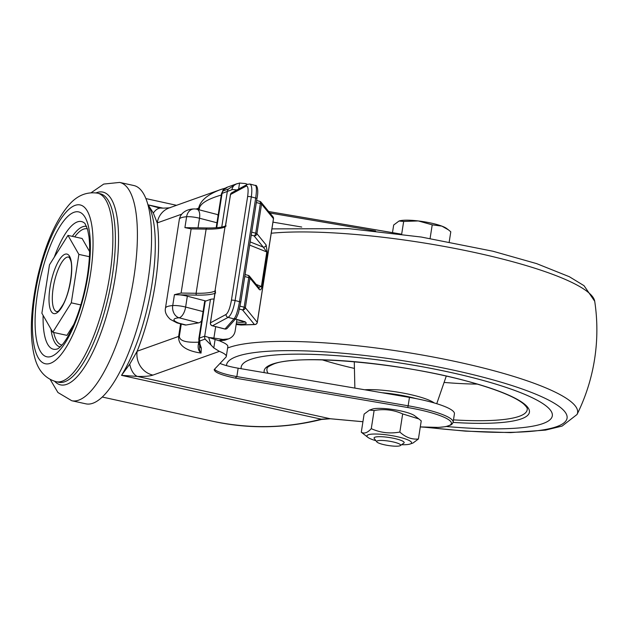 <?xml version="1.0" encoding="UTF-8"?>
<svg xmlns="http://www.w3.org/2000/svg" width="628" height="628" viewBox="0 0 628 628"><rect width="100%" height="100%" fill="white"/><g stroke="black" fill="none" stroke-linecap="round" stroke-linejoin="round"><path stroke-width="0.94" d="M49.479 264.82L67.965 235.39L78.869 254.395L71.278 302.837L52.791 332.267L41.888 313.254L49.479 264.82M67.965 235.39L82.103 238.491L89.623 251.593M73.9 324.284L66.937 335.368L52.791 332.267M50.224 379.516L57.933 392.516L71.78 400.743L85.918 403.843A111.753 34.901 -77.6 0 0 143.961 302.162A111.753 34.901 -77.6 0 0 133.819 185.527L119.673 182.426L103.73 184.067L91.217 192.678M89.427 256.711L78.869 254.395M80.808 304.925L71.278 302.837M198.935 342.111A10.158 1.853 8.9 0 1 198.636 342.166C185.872 342.77 179.451 340.792 179.365 336.231A10.158 1.853 -171.1 0 0 178.627 336.42L137.155 351.217A20.316 18.942 70.4 0 0 152.926 375.097L219.384 351.366A34.791 6.335 8.9 0 1 226.292 356.453A34.791 6.335 8.9 0 1 225.907 357.191L214.407 369.35C213.724 372.043 220.648 374.955 235.162 378.103L236.842 376.588L238.153 368.196A25.395 4.624 8.9 0 1 220.004 363.431M214.407 369.35L214.132 369.876M219.211 340.753L224.808 340.227L228.49 338.908L222.893 339.442L218.732 340.682A34.791 6.335 8.9 0 0 215.114 339.497L209.273 337.589A10.158 1.853 8.9 0 1 213.897 338.076L222.893 339.442M236.944 319.519L235.123 331.184C234.409 334.873 232.195 337.448 228.49 338.908M236.882 190.009A10.158 1.853 -171.1 0 0 232.399 189.538L231.826 189.515C232.941 186.296 234.362 184.499 236.081 184.114L228.529 188.965L223.293 190.834L224.039 189.452A5.079 4.247 -137 0 0 223.38 190.001A5.079 4.247 -137 0 0 223.183 190.221M214.124 299.046A10.158 1.853 -171.1 0 0 210.459 299.383L205.223 301.252A10.158 1.853 -171.1 0 0 204.61 301.754L198.801 338.932L199.045 342.598A5.079 3.132 -14.2 0 0 199.908 343.83L199.83 340.957A5.079 4.734 -109.6 0 1 199.469 338.06L198.801 338.932M226.292 356.453L227.838 346.585A34.791 6.335 8.9 0 0 220.923 341.499L219.58 340.8M201.337 348.124A5.079 4.459 173.8 0 1 199.626 345.196L199.563 350.157L201.046 353.077L201.337 348.124L199.908 343.83M198.99 342.37A5.079 3.132 -14.2 0 0 199.037 342.598L199.633 345.196A5.079 4.459 173.8 0 1 199.618 345.102M209.273 337.589L204.704 336.192L199.469 338.06L205.223 301.252M199.83 340.957L205.066 339.089L210.945 344.937L208.692 337.558M219.384 351.366L213.795 347.928L210.945 344.937M180.589 323.828L178.627 336.42C178.14 345.243 185.613 350.793 201.046 353.077L201.046 353.077C198.519 350.903 197.639 347.904 198.409 344.089L199.453 344.254M224.039 189.452L226.904 187.678M237.243 183.635L227.014 187.285L224.502 188.91M222.383 193.118L222.076 193.393A5.079 4.734 -109.6 0 1 223.293 190.834M216.715 227.705L222.076 193.393L232.407 189.546M225.468 188.023L223.482 189.381L222.626 190.936M236.081 184.114L239.566 183.031L245.603 183.588A34.791 6.335 8.9 0 1 247.408 184.349A2.543 2.426 61.7 0 0 247.369 184.373A2.543 2.426 61.7 0 0 246.152 186.116C248.091 185.755 248.586 189.263 247.62 196.627L231.426 300.262C230.052 307.846 228.278 312.571 226.104 314.424L210.474 322.816L215.098 291.871A1.523 1.005 172.6 0 1 215.216 292.059M158.35 207.695L148.169 204.877L153.342 213.073L157.212 222.916A20.316 18.942 -109.6 0 1 169.207 207.923M222.571 188.91L220.216 189.719C207.491 194.586 200.316 200.717 198.676 208.111L198.44 209.626M198.786 341.208L198.401 344.089M321.567 419.449L321.222 419.166C285.968 428.335 249.826 429.042 212.79 421.27L102.301 397.037M330.367 418.75A1.523 0.502 -84.8 0 1 330.265 418.766L330.265 418.766A1.523 0.502 -84.8 0 1 330.171 418.727L321.222 419.166L121.526 375.348L137.312 376.415C144.605 376.596 149.809 376.156 152.926 375.097M238.153 368.196L409.456 397.398A50.797 9.247 8.9 0 1 454.429 413.766L453.118 422.149A50.797 9.247 -171.1 0 0 408.145 405.79L407.76 407.525A49.274 8.973 8.9 0 1 450.967 421.875A49.274 8.973 8.9 0 1 420.297 426.914L438.462 427.409L445.652 426.663L450.951 424.952L452.341 423.806L453.118 422.149M272.968 222.147L301.73 227.046M153.342 213.073A20.316 11.296 -88.2 0 1 161.074 208.064A20.316 11.296 -88.2 0 1 161.161 208.072M181.594 214.211L157.212 222.916A104.13 32.523 -77.6 0 1 137.155 351.217L129.729 364.154A20.316 11.296 91.8 0 0 137.312 376.415L330.171 418.727L362.937 421.71M129.729 364.154L121.526 375.348A101.595 31.73 102.4 0 0 152 283.989A101.595 31.73 102.4 0 0 148.169 204.877L162.872 208.104M241.144 368.707A157.471 28.676 8.9 0 1 241.16 367.199A157.471 28.676 8.9 0 1 401.166 363.18A157.471 28.676 8.9 0 1 552.318 415.83A157.471 28.676 8.9 0 1 446.445 426.514A157.471 28.676 8.9 0 0 552.318 415.83A157.471 28.676 8.9 0 0 450.362 372.373A157.471 28.676 8.9 0 0 241.16 367.199A157.471 28.676 8.9 0 0 241.144 368.707M227.611 348.038A181.963 33.143 8.9 0 1 228.984 347.519A181.963 33.143 8.9 0 1 436.821 357.717A181.963 33.143 8.9 0 1 577.03 414.48A181.963 33.143 8.9 0 1 577.022 414.496L562.115 426.074L545.504 430.109L510.548 432.614L465.489 431.138L425.03 427.26M271.233 233.239A181.963 33.143 8.9 0 1 469.477 251.381A181.963 33.143 8.9 0 1 594.716 301.267A181.963 33.143 8.9 0 1 594.716 301.275A190.488 190.488 0 0 1 577.061 414.409M400.35 445.574L403.835 443.125A15.237 2.779 -171.1 0 0 404.173 442.654A15.237 2.779 -171.1 0 0 394.306 438.446A15.237 2.779 -171.1 0 0 374.06 437.944A15.237 2.779 -171.1 0 0 374.241 438.493L376.808 441.892A12.12 2.206 8.9 0 1 392.775 441.853A12.12 2.206 8.9 0 1 400.35 445.574A12.12 2.206 8.9 0 1 388.3 445.511A12.12 2.206 8.9 0 1 376.808 441.892M418.287 220.938L403.663 221.449L399.016 221.025A25.395 4.624 8.9 0 1 399.039 221.017A25.395 4.624 8.9 0 1 418.287 220.938A25.395 4.624 8.9 0 1 441.853 226.111L432.221 224.84L418.287 220.938M399.039 221.017L393.678 225.012L392.484 232.643M441.853 226.111A25.395 4.624 8.9 0 1 446.579 228.451L448.416 229.84L441.853 226.111M449.224 241.851L450.794 231.787L448.416 229.84M430.094 238.467L432.221 224.84M401.669 234.181L403.663 221.449M401.567 444.718A22.608 4.113 -171.1 0 0 410.21 443.988A22.608 4.113 -171.1 0 0 389.894 435.314A22.608 4.113 -171.1 0 0 367.906 437.378A22.608 4.113 -171.1 0 0 375.913 440.707M369.492 410.108L372.326 409.111A22.608 4.113 8.9 0 1 393.905 409.652A22.608 4.113 8.9 0 1 414.629 415.72L418.86 418.931L402.666 413.923C393.615 409.825 384.093 408.695 374.107 410.539L369.492 410.108L364.122 414.103L361.288 432.221C364.154 434.003 367.482 432.818 371.274 428.657C380.333 432.755 389.855 433.885 399.84 432.048C405.562 437.331 411.756 439.647 418.413 438.996L413.043 442.991L410.21 443.988M367.906 437.378L361.288 432.221M418.413 438.996L421.239 420.878L418.86 418.931M371.274 428.657L374.107 410.539M399.84 432.048L402.666 413.923M215.663 293.056L215.098 291.871A1.523 1.46 -118.3 0 1 214.988 291.015A50.797 9.247 8.9 0 1 196.101 293.276L181.107 293.056L174.435 294.681L179.687 294.862A10.158 1.853 8.9 0 1 187.325 296.204L205.882 301.016M198.016 227.831L199.516 218.238A10.158 1.853 -171.1 0 0 186.618 216.739A10.158 7.983 -94.7 0 1 193.628 208.967C193 208.881 181.445 209.281 179.341 219.353A33.81 6.154 8.9 0 1 186.618 216.739L184.915 227.634L190.174 227.752M174.435 294.681L172.731 305.569A33.81 6.154 -171.1 0 0 165.462 308.175C164.622 311.833 166.247 315.562 170.337 319.362L176.727 322.753A10.158 10.158 0 0 0 177.873 323.122L185.024 324.974A10.158 4.773 -75.5 0 0 186.029 325.014L198.636 322.871A10.158 4.773 -75.5 0 0 201.627 320.814M218.104 215.428A10.158 4.773 -75.5 0 0 216.613 214.344L197.019 209.257A10.158 10.158 0 0 0 193.628 208.967M215.216 292.499L215.49 290.74L214.988 291.015L225.012 226.865A1.523 1.46 -118.3 0 1 225.374 226.096A1.523 1.335 -145.5 0 0 225.554 225.892A1.523 1.311 44.8 0 1 225.531 225.915A1.523 1.311 44.8 0 1 225.531 225.923A1.523 1.311 44.8 0 1 225.413 226.025L230.531 194.515A2.543 0.463 -171.1 0 0 230.445 194.609A2.543 0.463 -171.1 0 0 230.5 194.727M226.151 225.939L225.413 226.025L226.151 225.939M181.107 293.056L191.132 228.898L184.977 227.634M239.441 309.094L242.494 309.887L254.403 324.472A2.543 2.449 -39.2 0 0 257.26 322.297L245.352 307.712L249.983 278.102L259.199 289.39C260.392 290.497 261.287 289.634 261.868 286.784L267.269 252.236A2.543 0.463 -171.1 0 0 266.806 251.969L263.281 247.149A2.543 2.449 -39.2 0 0 266.139 244.975L256.923 233.695L261.554 204.084A2.543 0.463 -171.1 0 0 260.337 203.574L255.714 233.184A2.543 0.463 8.9 0 1 256.923 233.695A2.543 2.449 140.8 0 1 254.065 235.869L263.281 247.149L250.179 241.898M258.54 287.31L261.405 286.509A2.543 0.463 8.9 0 1 261.868 286.784M259.199 289.39A2.543 2.449 -39.2 0 0 258.697 287.491A2.543 2.449 -39.2 0 0 258.689 287.491L249.473 276.202A2.543 2.449 140.8 0 1 249.983 278.102A2.543 0.463 -171.1 0 0 248.766 277.6L244.143 307.202A2.543 0.463 8.9 0 1 245.352 307.712A2.543 2.449 140.8 0 1 242.494 309.887A2.543 1.193 104.5 0 0 244.143 307.202L240.061 306.15M236.371 317.972A2.543 2.481 -138.5 0 1 233.969 318.891L225.005 329.009A2.543 2.481 41.5 0 0 227.289 328.232L236.261 318.106L238.452 313.003L240.744 302.28A2.543 0.463 -171.1 0 0 239.496 301.668C237.894 310.789 236.057 316.528 233.969 318.891L228.137 317.376C231.104 315.248 233.428 309.628 235.108 300.537L251.302 196.902C252.323 189.397 251.844 185.111 249.873 184.035L249.724 184.012M240.736 302.225L256.915 198.699A2.543 0.463 -171.1 0 0 256.938 198.652C259.097 189.059 256.467 184.412 255.4 185.472C256.664 186.359 256.758 190.551 255.69 198.04L239.496 301.668L235.108 300.537A2.543 0.463 -171.1 0 0 231.426 300.262M224.526 328.891A2.543 1.193 104.5 0 0 224.753 329.001A2.543 1.193 104.5 0 0 225.005 329.009L212.515 325.775L228.137 317.376A2.543 2.426 -118.3 0 1 226.104 314.424M247.432 184.342A2.543 2.426 61.7 0 0 247.377 184.373L231.748 192.765A2.543 2.426 61.7 0 0 230.531 194.515L246.152 186.116M50.005 287.506A30.482 9.522 -77.6 0 0 61.552 307.634A30.482 9.522 -77.6 0 0 69.582 256.342A30.482 9.522 -77.6 0 0 50.005 287.506M53.223 287.718A27.938 8.729 102.4 0 1 68.719 257.056C69.3 258.289 68.083 254.599 70.556 260.125C73.468 266.657 70.085 292.271 63.098 304.462C59.746 309.761 57.941 312.061 57.682 311.362L56.748 311.637A27.938 8.729 102.4 0 1 53.223 287.718M74.685 236.866A59.487 18.581 102.4 0 1 87.441 228.867M86.609 226.425A61.685 19.264 -77.6 0 0 72.369 236.356M50.97 329.096A61.685 19.264 -77.6 0 0 60.17 346.939M61.944 345.07A59.487 18.581 102.4 0 1 53.71 332.471M54.314 257.119A65.351 20.41 102.4 0 1 84.984 223.537L87.582 229.377L88.941 236.481C90.259 247.11 89.733 260.251 87.363 275.896C83.987 296.51 78.633 314.55 71.294 330.006C68.193 336.333 65.233 341.177 62.4 344.536C59.636 347.519 57.996 348.964 57.486 348.885A65.351 20.41 102.4 0 1 43.12 315.405M97.56 193.173L100.088 193.73A96.516 30.144 102.4 0 1 112.247 276.351A96.516 30.144 102.4 0 1 58.718 382.271L56.19 381.714A96.516 30.144 -77.6 0 0 109.727 275.802A96.516 30.144 -77.6 0 0 97.56 193.173C86.311 191.501 76.49 195.755 68.083 205.953C55.17 221.535 44.973 245.336 37.499 277.364C30.34 310.664 29.422 337.448 34.76 357.724C38.182 370.599 45.326 378.598 56.19 381.714M54.699 381.337A98.69 30.827 -77.6 0 0 115.324 276.603A98.69 30.827 -77.6 0 0 96.045 192.898M87.975 275.394A74.151 23.158 -77.6 0 0 74.018 212.295A74.151 23.158 -77.6 0 0 37.499 293.292A74.151 23.158 -77.6 0 0 51.457 356.39A74.151 23.158 -77.6 0 0 87.975 275.394M35.074 294.155A81.271 25.387 102.4 0 1 75.101 205.38A81.271 25.387 102.4 0 1 90.401 274.538A81.271 25.387 102.4 0 1 50.373 363.314A81.271 25.387 102.4 0 1 35.074 294.155M71.78 400.743A111.753 34.901 -77.6 0 0 133.764 278.094A111.753 34.901 -77.6 0 0 119.673 182.426M214.564 369.186A25.395 4.624 -171.1 0 0 236.842 376.588L408.145 405.79L409.456 397.398M213.897 338.076L215.679 326.654M205.066 339.089A5.079 4.734 -109.6 0 1 204.704 336.192L210.459 299.383M213.795 347.928L215.114 339.497M216.173 227.744L221.527 193.51L223.38 190.009L225.68 188A5.087 5.008 55.3 0 1 226.425 187.576M221.763 227.053L227.32 191.516A5.079 4.734 -109.6 0 1 228.529 188.965M196.03 209.053L198.676 208.111A10.158 1.853 -171.1 0 1 199.421 207.931C200.936 203.15 208.221 198.856 221.291 195.041M179.365 336.231L181.28 324.009M199.123 209.807L199.421 207.931M269.883 213.01L375.583 231.026M400.107 233.969L268.706 211.565M235.162 378.103L407.76 407.525M239.566 183.031L238.624 189.075M382.209 392.751A38.504 7.01 8.9 0 1 416.168 398.631M453.063 422.409A134.204 24.437 -171.1 0 0 486.378 386.817A134.204 24.437 -171.1 0 0 272.214 364.193A134.204 24.437 -171.1 0 0 264.239 372.639M268.093 373.299A131.699 23.982 8.9 0 1 267.128 368.377C266.602 367.702 268.706 366.281 273.455 364.114C298.253 353.47 406.434 363.259 472.798 382.797C498.742 390.255 515.706 397.328 523.705 404.008C526.429 406.661 527.599 408.333 527.23 409.024A131.699 23.982 8.9 0 1 453.471 419.865M444.082 382.428A125.333 22.828 -171.1 0 0 477.311 384.101M322.274 359.868A125.333 22.828 -171.1 0 0 354.428 368.416M434.207 402.933A41.008 7.465 -171.1 0 0 403.702 393.183A41.008 7.465 -171.1 0 0 364.766 389.776M226.48 365.629A172.26 31.369 8.9 0 1 236.905 356.445A172.26 31.369 8.9 0 1 526.9 390.702A172.26 31.369 8.9 0 1 427.582 427.385M176.727 322.753A10.158 7.701 -68.7 0 0 178.878 323.161A23.652 4.31 8.9 0 1 179.043 317.792A10.158 7.983 -94.7 0 1 172.731 305.569A10.158 1.853 8.9 0 1 185.629 307.061L187.325 296.204M216.958 222.759L199.516 218.238A10.158 4.773 -75.5 0 0 197.019 209.257M177.873 323.122A10.158 4.773 -75.5 0 0 178.878 323.161L186.029 325.014M198.636 322.871L179.043 317.792A10.158 4.773 -75.5 0 0 185.629 307.061L203.072 311.582M179.687 294.862L196.76 295.121A52.32 9.53 -171.1 0 0 215.019 293.315M191.132 228.898L206.133 229.126L196.101 293.276A1.523 0.918 90.9 0 0 196.76 295.121M210.451 323.043A2.543 0.463 8.9 0 1 210.388 322.918A2.543 0.463 8.9 0 1 210.474 322.816A2.543 2.426 61.7 0 0 212.515 325.775A2.543 1.193 104.5 0 1 212.264 325.767A2.543 1.193 104.5 0 1 211.989 325.602M225.515 226.59L225.012 226.865A50.797 9.247 -171.1 0 1 206.133 229.126A1.523 0.918 -89.1 0 1 207.044 227.964A1.523 0.918 -89.1 0 1 207.248 228.011M236.285 323.765A11.681 2.127 -171.1 0 0 246.019 323.522A11.681 2.127 -171.1 0 0 240.493 320.406A1.523 0.714 104.5 0 1 240.343 320.406A1.523 0.714 104.5 0 1 240.21 320.335M244.582 321.881A10.158 1.853 8.9 0 1 236.56 322.007M240.493 320.406L235.39 319.087L245.124 322.235L244.959 321.481M255.518 324.354A2.543 1.813 -92 0 1 254.874 324.543A2.543 1.813 -92 0 1 254.403 324.472L240.744 324.943L236.183 324.401M273.431 218.85A2.543 0.463 -171.1 0 0 273.494 218.764A2.543 0.463 -171.1 0 0 273.463 218.67A2.543 2.449 -39.2 0 0 272.952 216.77L261.044 202.185A2.543 2.449 140.8 0 1 261.554 204.084L273.463 218.67L257.26 322.297A2.543 0.463 8.9 0 1 257.299 322.399A2.543 0.463 8.9 0 1 257.229 322.486M240.744 324.943A2.543 1.813 88 0 0 241.223 325.014A2.543 2.543 0 0 1 240.83 324.998A2.543 0.495 -83.2 0 1 240.744 324.943M240.901 324.982A2.543 0.495 -83.2 0 1 240.83 324.998L236.175 324.448M259.898 201.415A2.543 2.449 140.8 0 1 261.044 202.185A2.543 2.543 0 0 0 259.717 201.329A2.543 1.193 104.5 0 1 260.337 203.574L256.334 202.538M267.269 252.236L266.139 244.975M249.677 245.101L266.806 251.969L261.405 286.509L256.185 284.413M248.327 275.433A2.543 2.449 140.8 0 1 249.473 276.202A2.543 2.543 0 0 0 248.146 275.354A2.543 1.193 104.5 0 1 248.766 277.6L244.763 276.555M247.895 275.347A2.543 1.193 104.5 0 1 248.146 275.354L245.077 274.554M259.466 201.321A2.543 1.193 104.5 0 1 259.717 201.329L256.648 200.536M251.702 232.148L255.714 233.184A2.543 1.193 104.5 0 1 254.065 235.869L251.239 235.131M240.72 302.327A2.543 0.463 -171.1 0 0 240.744 302.28L256.938 198.644A2.543 0.463 -171.1 0 0 255.69 198.04L251.302 196.902A2.543 0.463 -171.1 0 0 247.62 196.627M225.24 188.149L220.224 189.727M169.23 207.915L220.436 189.64M268.682 211.542L400.821 234.063M362.929 421.733L330.265 418.766L321.552 419.449C284.869 428.531 248.617 429.144 212.798 421.278M176.547 205.309L145.845 198.566M161.161 208.088L158.327 207.687M169.199 207.931L169.913 207.711C171.884 207.617 164.041 208.347 161.074 208.064M436.743 403.694L446.273 376.101M354.867 388.096L354.278 361.72M271.916 228.89L348.721 228.623L421.325 237.046L492.949 251.231L536.602 263.611L569.345 276.72L584.016 285.669L594.716 301.267M227.289 328.232A2.543 2.543 0 0 1 224.753 329.001L212.264 325.767A2.543 2.543 0 0 1 210.388 322.918L215.286 291.604M231.748 192.765A2.543 2.543 0 0 0 230.445 194.609L225.554 225.876M225.531 225.923C222.587 227.36 216.424 228.035 207.044 227.964L189.091 227.697M241.223 325.014L254.874 324.543A2.543 2.543 0 0 0 257.299 322.399L273.494 218.764A2.543 2.543 0 0 0 272.952 216.77M258.241 287.192L258.697 287.491M255.408 185.472L249.873 184.035L247.369 184.373M165.462 308.175L179.341 219.353"/></g></svg>
